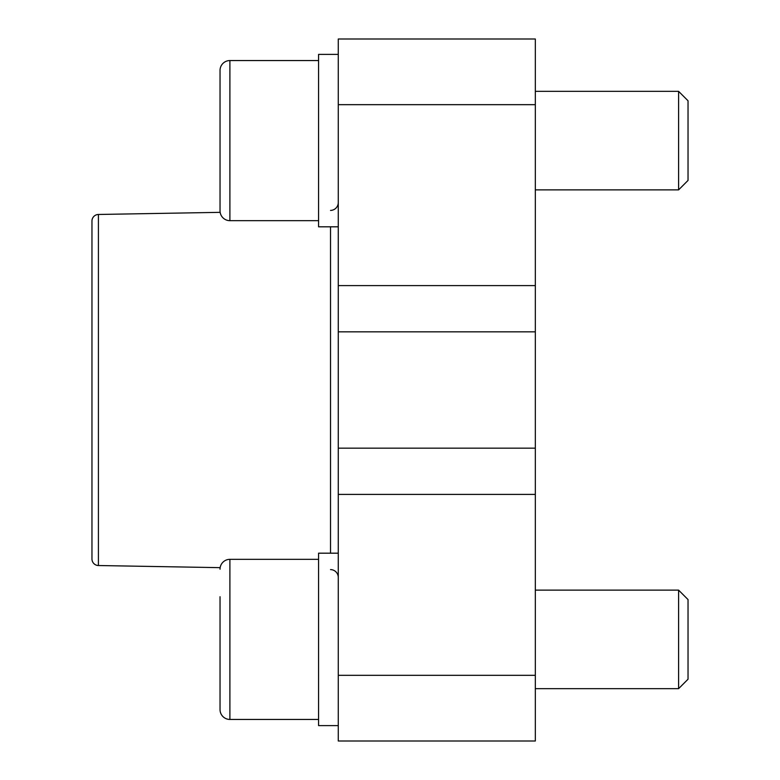 <?xml version="1.0" encoding="UTF-8"?>
<svg xmlns="http://www.w3.org/2000/svg" width="780" height="780" viewBox="0 0 780 780"><rect width="100%" height="100%" fill="white"/><g stroke="black" fill="none" stroke-linecap="round" stroke-linejoin="round"><path stroke-width="1.17" d="M338.276 553.186L318.572 553.186L318.572 725.605L338.276 725.605L318.572 725.605M318.572 54.395L338.276 54.395L318.572 54.395L318.572 226.814L338.276 226.814M98.416 214.471L98.416 565.529A6.572 6.572 0 0 1 91.962 558.958L91.962 221.042A6.572 6.572 0 0 1 98.416 214.471L220.165 212.345A9.857 9.857 0 0 1 220.038 210.805L220.038 183.271M330.525 569.585A7.878 7.878 0 0 1 338.276 577.463M338.276 202.537A7.878 7.878 0 0 1 330.525 210.415M220.038 596.729L220.038 709.595A9.857 9.857 0 0 0 229.895 719.443L318.572 719.443L229.895 719.443A9.857 9.857 0 0 1 220.038 709.595L220.038 682.061M229.895 719.443L229.895 559.338A9.857 9.857 0 0 0 220.038 569.195A9.857 9.857 0 0 1 220.165 567.655L98.416 565.529M318.572 220.662L229.895 220.662A9.857 9.857 0 0 1 220.038 210.805L220.038 70.405A9.857 9.857 0 0 1 229.895 60.557A9.857 9.857 0 0 0 220.038 70.405L220.038 97.939M678.6 91.338L688.038 100.786L688.038 180.424L678.6 189.871L678.6 91.338L535.324 91.338M688.038 599.576L688.038 679.214L678.6 688.662L678.6 590.129L688.038 599.576M338.276 675.324L338.276 741L535.324 741L535.324 448.168L338.276 448.168L338.276 675.324L535.324 675.324M338.276 448.168L338.276 331.831L535.324 331.831L535.324 39L338.276 39L338.276 331.831M535.324 331.831L535.324 448.168M535.324 39L338.276 39M330.525 553.186L330.525 226.814M229.895 220.662L229.895 60.557L318.572 60.557L229.895 60.557M535.324 494.403L338.276 494.403M535.324 285.597L338.276 285.597M535.324 104.676L338.276 104.676M318.572 559.338L229.895 559.338M535.324 590.129L678.6 590.129M535.324 688.662L678.6 688.662L688.038 679.214M535.324 189.871L678.6 189.871"/></g></svg>
